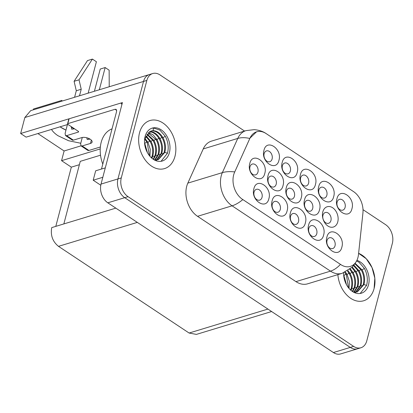 <?xml version="1.0" encoding="UTF-8"?>
<svg xmlns="http://www.w3.org/2000/svg" width="413" height="413" viewBox="0 0 413 413"><rect width="100%" height="100%" fill="white"/><g stroke="black" fill="none" stroke-linecap="round" stroke-linejoin="round"><path stroke-width="0.62" d="M374.101 288.501L374.823 278.192L372.03 267.603L366.264 258.75L358.608 253.324A25.116 17.893 -106.9 0 1 362.036 255.151A25.116 17.893 -106.9 0 1 374.963 280.236A25.116 17.893 -106.9 0 1 363.677 300.762A25.116 17.893 73.1 0 0 374.101 288.501M360.916 347.761L340.684 353.91A14.109 10.051 -106.9 0 1 333.399 352.542L350.296 347.405A14.109 10.051 73.1 0 0 357.581 348.779A14.109 10.051 73.1 0 1 350.296 347.405L124.716 197.677L350.296 347.405L353.631 346.388A14.109 10.051 73.1 0 0 360.916 347.761A14.109 10.051 73.1 0 0 366.77 340.875L392.35 243.376A14.109 10.051 73.1 0 0 385.572 224.641L363.017 209.67M244.579 131.055L159.991 74.913A14.109 10.051 73.1 0 0 152.707 73.54A14.109 10.051 73.1 0 0 146.852 80.427L121.272 177.926L117.937 178.943A14.109 10.051 73.1 0 0 124.716 197.677L107.819 202.814A14.109 10.051 -106.9 0 1 101.04 184.074L117.937 178.943L143.517 81.444L117.937 178.943A14.109 10.051 73.1 0 0 124.716 197.677L128.051 196.665L353.631 346.388M152.707 73.54L149.372 74.552A14.109 10.051 73.1 0 0 143.517 81.444L24.847 117.509L20.65 133.513L122.418 102.584L101.04 184.074M337.865 274.635A25.116 17.893 73.1 0 0 363.677 300.762A25.116 17.893 -106.9 0 1 350.709 298.32A25.116 17.893 -106.9 0 1 337.865 274.635M121.272 177.926A14.109 10.051 73.1 0 0 128.051 196.665M139.522 132.8A25.116 17.893 73.1 0 0 144.72 159.299A25.116 17.893 73.1 0 0 164.55 168.597A25.116 17.893 73.1 0 0 174.978 156.336A25.116 17.893 73.1 0 0 169.774 129.837A25.116 17.893 73.1 0 0 149.945 120.539A25.116 17.893 73.1 0 0 139.522 132.8M295.961 281.63A22.576 16.081 73.1 0 0 307.618 283.824L342.14 273.334A22.576 16.081 -106.9 0 1 342.093 273.349A22.576 16.081 -106.9 0 1 330.488 271.14L295.961 281.63L197.553 216.314A22.576 16.081 73.1 0 1 186.707 186.335A22.576 16.081 73.1 0 1 187.832 183.124L203.237 148.928A22.576 16.081 73.1 0 1 211.487 141.117L246.014 130.622A22.576 16.081 -106.9 0 0 245.936 130.642A22.576 16.081 -106.9 0 0 237.764 138.432L203.237 148.928M358.525 254.078L362.913 213.123A18.342 13.066 73.1 0 0 353.585 191.632L266.251 133.662C263.133 131.448 259.137 130.11 254.258 129.646L245.936 130.642M353.306 191.451L353.729 191.74M340.472 264.372C337.24 267.815 333.91 270.066 330.488 271.14L232.08 205.819C235.513 204.755 239.106 202.675 242.854 199.582L340.859 264.635A18.342 13.066 73.1 0 0 350.338 266.421A18.342 13.066 73.1 0 0 357.952 257.464A18.342 13.066 73.1 0 0 358.474 254.599L362.919 213.123M256.499 131.861L249.963 138.154L234.553 172.355A18.342 13.066 73.1 0 0 233.644 174.957A18.342 13.066 73.1 0 0 242.457 199.319L242.854 199.582M234.754 171.922C229.933 171.374 225.803 171.607 222.359 172.634L187.832 183.124M249.829 138.458C245.229 137.426 241.207 137.415 237.764 138.432L222.359 172.634A22.576 16.081 -106.9 0 0 221.234 175.84A22.576 16.081 -106.9 0 0 232.08 205.819L197.553 216.314M266.416 133.776L266.132 133.59A18.342 13.066 73.1 0 0 256.669 131.809A18.342 13.066 73.1 0 0 249.968 138.154L234.553 172.355M337.772 221.858A10.609 7.558 73.1 0 0 332.677 207.77A10.609 7.558 73.1 0 0 322.796 211.915A10.609 7.558 73.1 0 0 327.891 226.009A10.609 7.558 73.1 0 0 337.772 221.858M330.932 220.547A5.643 4.022 73.1 0 0 329.765 214.595A5.643 4.022 73.1 0 0 325.31 212.504A5.643 4.022 73.1 0 0 322.966 215.261A5.643 4.022 73.1 0 0 324.133 221.213A5.643 4.022 73.1 0 0 328.593 223.304A5.643 4.022 73.1 0 0 330.932 220.547M353.585 191.632L266.137 133.59M242.457 199.319L340.859 264.635M304.546 199.804C307.169 187.734 323.074 198.292 319.528 209.747C316.905 221.822 300.994 211.265 304.546 199.804M286.302 187.693C288.924 175.623 304.83 186.18 301.278 197.636C298.656 209.711 282.75 199.154 286.302 187.693M268.052 175.582C270.675 163.512 286.581 174.069 283.034 185.525C280.412 197.6 264.501 187.043 268.052 175.582M249.803 163.471C252.426 151.401 268.336 161.958 264.785 173.414C262.162 185.489 246.256 174.931 249.803 163.471M336.956 198.767C339.579 186.691 355.485 197.249 351.938 208.71C349.315 220.779 333.405 210.222 336.956 198.767M326.879 237.181C329.502 225.111 345.407 235.668 341.856 247.124C339.233 259.199 323.327 248.641 326.879 237.181M318.707 186.655C321.335 174.58 337.24 185.138 333.689 196.598C331.066 208.668 315.16 198.111 318.707 186.655M308.63 225.07C311.252 213 327.163 223.557 323.611 235.012C320.989 247.088 305.083 236.53 308.63 225.07M300.463 174.544C303.085 162.469 318.991 173.026 315.444 184.487C312.822 196.557 296.911 186 300.463 174.544M290.385 212.958C293.008 200.888 308.914 211.446 305.362 222.901C302.739 234.976 286.834 224.419 290.385 212.958M282.213 162.433C284.836 150.358 300.747 160.915 297.195 172.376C294.572 184.446 278.667 173.888 282.213 162.433M272.136 200.847C274.759 188.777 290.664 199.334 287.118 210.79C284.495 222.865 268.589 212.308 272.136 200.847M263.969 150.322C266.591 138.247 282.497 148.804 278.951 160.265C276.328 172.335 260.417 161.777 263.969 150.322M253.892 188.736C256.514 176.666 272.42 187.223 268.868 198.679C266.246 210.754 250.34 200.197 253.892 188.736M312.687 208.436A5.643 4.022 73.1 0 0 311.516 202.484A5.643 4.022 73.1 0 0 307.06 200.393A5.643 4.022 73.1 0 0 304.717 203.15A5.643 4.022 73.1 0 0 305.888 209.102A5.643 4.022 73.1 0 0 310.344 211.193A5.643 4.022 73.1 0 0 312.687 208.436M294.438 196.325A5.643 4.022 73.1 0 0 293.271 190.372A5.643 4.022 73.1 0 0 288.816 188.282A5.643 4.022 73.1 0 0 286.472 191.033A5.643 4.022 73.1 0 0 287.639 196.991A5.643 4.022 73.1 0 0 292.094 199.081A5.643 4.022 73.1 0 0 294.438 196.325M276.194 184.213A5.643 4.022 73.1 0 0 275.022 178.256A5.643 4.022 73.1 0 0 270.567 176.17A5.643 4.022 73.1 0 0 268.223 178.922A5.643 4.022 73.1 0 0 269.395 184.879A5.643 4.022 73.1 0 0 273.85 186.97A5.643 4.022 73.1 0 0 276.194 184.213M257.944 172.102A5.643 4.022 73.1 0 0 256.778 166.145A5.643 4.022 73.1 0 0 252.322 164.059A5.643 4.022 73.1 0 0 249.979 166.811A5.643 4.022 73.1 0 0 251.145 172.768A5.643 4.022 73.1 0 0 255.601 174.859A5.643 4.022 73.1 0 0 257.944 172.102M345.098 207.393A5.643 4.022 73.1 0 0 343.926 201.441A5.643 4.022 73.1 0 0 339.471 199.35A5.643 4.022 73.1 0 0 337.127 202.107A5.643 4.022 73.1 0 0 338.299 208.059A5.643 4.022 73.1 0 0 342.754 210.15A5.643 4.022 73.1 0 0 345.098 207.393M335.02 245.812A5.643 4.022 73.1 0 0 333.849 239.855A5.643 4.022 73.1 0 0 329.393 237.769A5.643 4.022 73.1 0 0 327.05 240.521A5.643 4.022 73.1 0 0 328.216 246.478A5.643 4.022 73.1 0 0 332.677 248.564A5.643 4.022 73.1 0 0 335.02 245.812M326.848 195.282A5.643 4.022 73.1 0 0 325.681 189.33A5.643 4.022 73.1 0 0 321.226 187.239A5.643 4.022 73.1 0 0 318.882 189.995A5.643 4.022 73.1 0 0 320.049 195.948A5.643 4.022 73.1 0 0 324.504 198.039A5.643 4.022 73.1 0 0 326.848 195.282M316.771 233.701A5.643 4.022 73.1 0 0 315.604 227.744A5.643 4.022 73.1 0 0 311.144 225.658A5.643 4.022 73.1 0 0 308.8 228.41A5.643 4.022 73.1 0 0 309.972 234.367A5.643 4.022 73.1 0 0 314.427 236.453A5.643 4.022 73.1 0 0 316.771 233.701M308.604 183.171A5.643 4.022 73.1 0 0 307.432 177.218A5.643 4.022 73.1 0 0 302.977 175.127A5.643 4.022 73.1 0 0 300.633 177.884A5.643 4.022 73.1 0 0 301.805 183.837A5.643 4.022 73.1 0 0 306.26 185.927A5.643 4.022 73.1 0 0 308.604 183.171M298.522 221.59A5.643 4.022 73.1 0 0 297.355 215.632A5.643 4.022 73.1 0 0 292.9 213.547A5.643 4.022 73.1 0 0 290.556 216.298A5.643 4.022 73.1 0 0 291.723 222.256A5.643 4.022 73.1 0 0 296.183 224.342A5.643 4.022 73.1 0 0 298.522 221.59M290.354 171.059A5.643 4.022 73.1 0 0 289.188 165.107A5.643 4.022 73.1 0 0 284.733 163.016A5.643 4.022 73.1 0 0 282.389 165.773A5.643 4.022 73.1 0 0 283.555 171.725A5.643 4.022 73.1 0 0 288.011 173.816A5.643 4.022 73.1 0 0 290.354 171.059M280.277 209.479A5.643 4.022 73.1 0 0 279.105 203.521A5.643 4.022 73.1 0 0 274.65 201.436A5.643 4.022 73.1 0 0 272.306 204.187A5.643 4.022 73.1 0 0 273.478 210.145A5.643 4.022 73.1 0 0 277.934 212.23A5.643 4.022 73.1 0 0 280.277 209.479M272.11 158.948A5.643 4.022 73.1 0 0 270.938 152.996A5.643 4.022 73.1 0 0 266.483 150.905A5.643 4.022 73.1 0 0 264.139 153.662A5.643 4.022 73.1 0 0 265.311 159.614A5.643 4.022 73.1 0 0 269.766 161.705A5.643 4.022 73.1 0 0 272.11 158.948M262.028 197.368A5.643 4.022 73.1 0 0 260.861 191.41A5.643 4.022 73.1 0 0 256.406 189.324A5.643 4.022 73.1 0 0 254.062 192.076A5.643 4.022 73.1 0 0 255.229 198.034A5.643 4.022 73.1 0 0 259.684 200.119A5.643 4.022 73.1 0 0 262.028 197.368M102.822 177.285L121.654 105.496A3.387 1.797 -56.4 0 0 121.252 103.364A3.387 1.797 -56.4 0 0 120.147 103.276L69.11 118.784L67.835 123.637L115.082 109.28L116.192 109.368L116.595 111.5L101.5 169.025L105.289 167.874L95.666 170.801L93.199 180.207L102.822 177.285M100.782 185.246L93.199 180.207M151.586 166.155A25.116 17.893 -106.9 0 1 138.66 141.065A25.116 17.893 -106.9 0 1 149.945 120.539A25.116 17.893 -106.9 0 1 162.913 122.981A25.116 17.893 -106.9 0 1 175.84 148.071A25.116 17.893 -106.9 0 1 164.55 168.597A25.116 17.893 -106.9 0 1 151.586 166.155M153.368 159.361A17.212 12.261 -106.9 0 1 144.509 142.17A17.212 12.261 -106.9 0 1 152.242 128.097A17.212 12.261 -106.9 0 1 161.132 129.775A17.212 12.261 -106.9 0 1 169.991 146.966A17.212 12.261 -106.9 0 1 162.252 161.039A17.212 12.261 -106.9 0 1 153.368 159.361M161.075 161.307L167.461 153.223C168.938 147.482 168.199 141.819 165.252 136.223L159.945 130.136L153.6 128.009L151.803 128.247M112.042 128.846A28.218 20.103 73.1 0 0 102.796 164.095M154.333 159.95L158.256 159.717L164.813 152.371C166.093 147.436 165.484 142.557 162.98 137.746C160.259 133.141 156.945 130.776 153.042 130.663L151.158 130.962L145.438 138.056L144.942 137.147M156.713 160.027L161.803 153.285C163.089 148.35 162.479 143.471 159.976 138.66C157.25 134.055 153.935 131.69 150.038 131.582L149.713 131.592M157.88 159.821L164.059 152.598C165.345 147.663 164.735 142.79 162.232 137.978C159.506 133.368 156.191 131.009 152.289 130.895L150.786 131.086M144.731 138.272L145.438 138.056M156.31 160.063L161.055 153.512C162.335 148.577 161.726 143.703 159.222 138.892C156.501 134.282 153.187 131.923 149.284 131.809M155.076 160.043L158.799 154.199C160.079 149.263 159.47 144.385 156.966 139.573L153.115 134.844L148.375 132.588M154.653 159.996L158.045 154.426C159.33 149.491 158.721 144.617 156.212 139.806L148.06 132.898M153.553 159.485L155.789 155.112C157.074 150.177 156.465 145.304 153.961 140.487L147.162 133.998M153.171 159.232L155.04 155.34C156.321 150.404 155.711 145.531 153.208 140.719L146.883 134.426M151.912 158.267L152.784 156.026C154.064 151.091 153.455 146.217 150.951 141.401L146.109 135.939M151.452 157.864L152.03 156.259C153.316 151.318 152.702 146.445 150.198 141.633L145.882 136.538M149.945 156.315L150.244 149.207L147.942 142.315L144.834 138.241M149.392 155.644L147.193 142.547L144.627 139.016M146.558 150.936L144.71 144.473M147.441 152.702L144.524 142.521M356.915 260.34A17.212 12.261 -106.9 0 1 360.255 261.94A17.212 12.261 -106.9 0 1 369.114 279.136A17.212 12.261 -106.9 0 1 361.38 293.204A17.212 12.261 -106.9 0 1 352.49 291.532A17.212 12.261 -106.9 0 1 343.631 272.828M360.198 293.478L366.589 285.388C368.06 279.653 367.322 273.984 364.374 268.393L359.073 262.301L356.61 260.939M353.461 292.12L357.384 291.883L363.936 284.542C365.221 279.601 364.612 274.728 362.108 269.916L355.19 263.375M355.836 292.197L360.931 285.455C362.211 280.515 361.602 275.641 359.098 270.83L353.941 265.161M357.002 291.991L363.187 284.769C364.467 279.828 363.858 274.955 361.354 270.143L354.917 263.799M355.438 292.228L360.177 285.682C361.463 280.742 360.848 275.869 358.345 271.057L353.569 265.636M354.204 292.213L357.921 286.369C359.207 281.429 358.598 276.555 356.094 271.744L352.304 267.066M353.776 292.167L357.173 286.596C358.453 281.656 357.844 276.782 355.34 271.971L351.84 267.541M352.676 291.65L354.917 287.283C356.197 282.342 355.588 277.469 353.084 272.657L350.322 268.92M352.294 291.397L354.163 287.51C355.448 282.575 354.834 277.696 352.33 272.885L349.775 269.359M351.035 290.432L351.907 288.197C353.192 283.256 352.578 278.383 350.074 273.571L348.025 270.608M350.575 290.029L351.153 288.424C352.439 283.488 351.83 278.61 349.326 273.798L347.405 270.99M349.068 288.48L349.367 281.372L347.07 274.485L345.454 272.048M348.515 287.809L346.316 274.712L344.767 272.363M345.686 283.101L343.833 276.638M346.564 284.872L343.647 274.686M33.267 109.843L33.489 109.001L61.904 100.369L61.687 101.206M60.231 126.961A25.116 11.518 -165.3 0 0 65.972 130.1L60.231 126.961A25.116 11.518 14.7 0 1 60.03 126.827M67.835 123.637A1.131 0.516 -165.3 0 0 67.541 123.879A1.131 0.516 -165.3 0 0 67.877 124.396L78.315 131.324L78.351 132.083L78.646 131.84M67.422 124.581L65.099 133.435L65.502 135.567L66.607 135.655L78.351 132.083L78.511 131.484M82.28 137.477L80.638 143.75L81.041 145.877L82.146 145.965L90.483 143.435A6.205 2.85 -165.3 0 0 92.104 142.098A6.205 2.85 -165.3 0 0 90.266 139.258A6.205 2.85 -165.3 0 0 81.717 137.617L73.38 140.152A3.387 1.797 -56.4 0 1 72.27 140.059L65.497 135.562M100.354 146.987L88.919 150.461A3.387 1.797 -56.4 0 1 87.809 150.373L81.036 145.877M90.029 139.109L87.236 139.532L86.756 137.756M74.5 128.794L71.702 129.217L71.294 127.085L74.066 128.923M67.541 123.879L68.816 119.027A1.131 0.516 14.7 0 1 69.11 118.784M88.15 93.162L96.394 61.733L92.409 59.09L79.017 79.817L81.222 89.249L79.508 95.79M71.392 126.729L71.294 127.085M81.222 89.249L76.297 90.746L74.583 97.287M94.407 91.258L100.235 69.048L105.16 67.551L99.332 89.766M79.017 79.817L74.092 81.315L87.484 60.587L92.409 59.09M76.297 90.746L74.092 81.315M109.228 86.756L109.14 70.195L105.16 67.551M80.767 143.249L68.584 140.73L57.939 135.691A25.116 11.518 14.7 0 1 51.501 129.419M271.62 311.536L196.387 334.401L189.102 333.033L267.918 309.079M137.317 222.395L58.501 246.344L189.102 333.033M58.501 246.344C52.642 241.615 50.386 235.369 51.723 227.609L63.85 223.923L80.267 161.349L100.519 155.195M55.791 226.376L71.325 167.151L61.568 160.672L100.22 148.923M37.877 133.559L64.113 150.972L61.568 160.672M67.923 124.427L26.107 137.137L20.65 133.513M24.847 117.509L30.707 110.617L149.372 74.552A14.109 10.051 73.1 0 0 143.517 81.444L146.852 80.427M79.384 164.704L71.325 167.151M64.113 150.972L80.989 145.841M333.399 352.542L107.819 202.814M156.785 160.987L156.202 160.068M162.242 137.137L159.976 138.66M153.6 128.009L153.042 130.663M165.252 136.223L162.98 137.746M167.461 153.223L164.813 152.371M163.62 153.868L161.803 153.285M159.237 138.05L156.966 139.573M160.616 154.782L158.799 154.199M156.228 138.964L153.961 140.487M157.606 155.696L155.789 155.112M153.223 139.883L150.951 141.401M154.601 156.61L152.784 156.026M150.213 140.797L147.942 142.315M151.592 157.523L150.848 157.286M147.204 141.711L144.937 143.234M355.913 293.158L355.33 292.234M361.37 269.307L359.098 270.83M364.374 268.393L362.108 269.916M366.589 285.388L363.936 284.542M362.748 286.039L360.931 285.455M358.36 270.221L356.094 271.744M359.738 286.952L357.921 286.369M355.356 271.135L353.084 272.657M356.734 287.866L354.917 287.283M352.346 272.048L350.074 273.571M353.724 288.78L351.907 288.197M349.336 272.962L347.07 274.485M350.72 289.694L349.976 289.451M346.331 273.876L344.06 275.399M116.703 110.354L115.082 109.28M66.607 135.655L73.38 140.152M82.146 145.965L88.919 150.461M90.483 143.435L91.345 140.141M87.886 138.097L89.6 139.238M63.85 223.923L115.826 208.126M353.167 191.353L266.251 133.662M342.093 273.349L352.279 267.097L356.063 261.873M122.072 103.906L121.252 103.364"/></g></svg>
